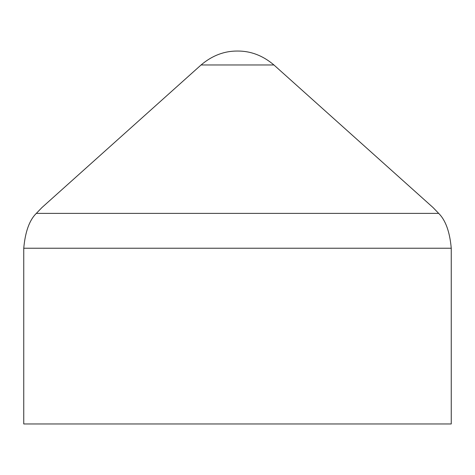 <?xml version="1.0" encoding="UTF-8"?>
<svg xmlns="http://www.w3.org/2000/svg" width="475" height="475" viewBox="0 0 475 475"><rect width="100%" height="100%" fill="white"/><g stroke="black" fill="none" stroke-linecap="round" stroke-linejoin="round"><path stroke-width="0.71" d="M201.079 64.968L41.907 207.587L36.326 213.382C29.426 220.151 25.234 231.764 23.75 248.235L23.75 423.961L451.25 423.961L451.25 248.235C449.789 231.836 445.598 220.222 438.674 213.382L433.093 207.587L273.921 64.968C262.924 55.611 250.782 50.968 237.5 51.039C224.218 50.968 212.076 55.611 201.079 64.968L273.921 64.968M23.75 248.235L451.25 248.235M36.326 213.382L438.674 213.382"/></g></svg>
